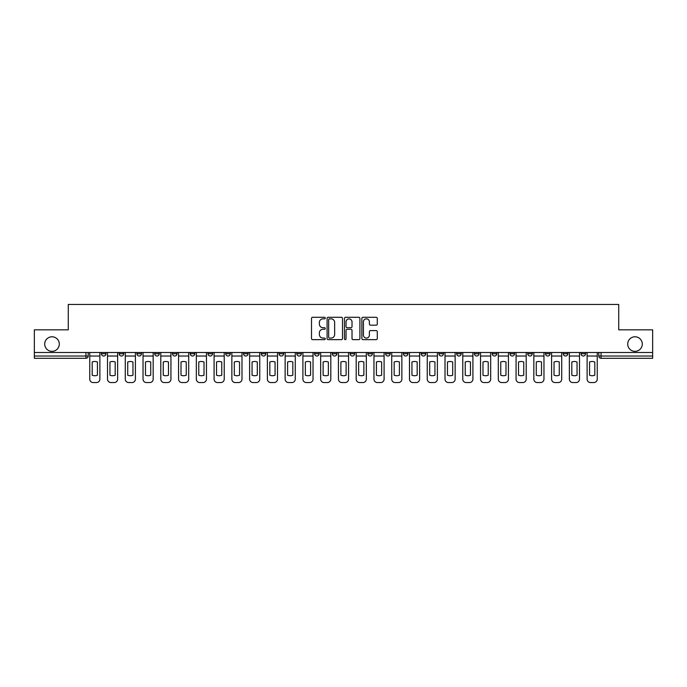 <?xml version="1.0" encoding="UTF-8"?>
<svg xmlns="http://www.w3.org/2000/svg" width="687" height="687" viewBox="0 0 687 687"><rect width="100%" height="100%" fill="white"/><g stroke="black" fill="none" stroke-linecap="round" stroke-linejoin="round"><path stroke-width="1.03" d="M325.286 318.072A0.781 0.781 0 0 0 324.496 317.291L312.628 317.291A1.116 1.116 0 0 0 311.503 318.407L311.503 338.528A1.116 1.116 0 0 0 312.628 339.644L324.496 339.644A0.781 0.781 0 0 0 325.286 338.863A0.781 0.781 0 0 0 324.496 338.081L322.959 338.081A3.572 3.572 0 0 1 319.386 334.509L319.386 332.826A3.572 3.572 0 0 1 322.959 329.253L324.496 329.253A0.781 0.781 0 0 0 325.286 328.472A0.781 0.781 0 0 0 324.496 327.69L322.959 327.69A3.572 3.572 0 0 1 319.386 324.109L319.386 322.435A3.572 3.572 0 0 1 322.959 318.854L324.496 318.854A0.781 0.781 0 0 0 325.286 318.072M627.712 344.067A7.291 7.291 0 0 0 635.003 351.358A7.291 7.291 0 0 0 642.285 344.067A7.291 7.291 0 0 0 635.003 336.785A7.291 7.291 0 0 0 627.712 344.067M44.715 344.067A7.291 7.291 0 0 0 51.997 351.358A7.291 7.291 0 0 0 59.288 344.067A7.291 7.291 0 0 0 51.997 336.785A7.291 7.291 0 0 0 44.715 344.067M581.03 353.745L581.03 352.5L581.03 353.745A2.276 2.276 0 0 0 583.306 356.029A2.276 2.276 0 0 1 581.03 353.745L585.582 353.745A2.276 2.276 0 0 1 583.306 356.029M545.504 352.5L545.504 353.745L550.055 353.745A2.276 2.276 0 0 1 547.779 356.029A2.276 2.276 0 0 1 545.504 353.745L545.504 352.5M527.736 353.745L527.736 352.5L527.736 353.745A2.276 2.276 0 0 0 530.012 356.029A2.276 2.276 0 0 1 527.736 353.745L532.296 353.745A2.276 2.276 0 0 1 530.012 356.029M509.977 353.745L509.977 352.5L509.977 353.745A2.276 2.276 0 0 0 512.253 356.029A2.276 2.276 0 0 1 509.977 353.745L514.529 353.745A2.276 2.276 0 0 1 512.253 356.029A2.276 2.276 0 0 0 514.529 353.745A2.276 2.276 0 0 1 512.253 356.029M456.683 353.745L456.683 352.5L456.683 353.745A2.276 2.276 0 0 0 458.959 356.029A2.276 2.276 0 0 1 456.683 353.745L461.235 353.745A2.276 2.276 0 0 1 458.959 356.029M438.924 352.5L438.924 353.745L443.476 353.745A2.276 2.276 0 0 1 441.2 356.029A2.276 2.276 0 0 1 438.924 353.745L438.924 352.5M421.157 352.5L421.157 353.745L425.708 353.745A2.276 2.276 0 0 1 423.432 356.029A2.276 2.276 0 0 1 421.157 353.745L421.157 352.5M403.398 352.5L403.398 353.745L407.949 353.745A2.276 2.276 0 0 1 405.673 356.029A2.276 2.276 0 0 1 403.398 353.745L403.398 352.5M385.63 353.745L385.63 352.5L385.63 353.745A2.276 2.276 0 0 0 387.906 356.029A2.276 2.276 0 0 1 385.63 353.745L390.182 353.745A2.276 2.276 0 0 1 387.906 356.029M350.104 352.5L350.104 353.745L354.655 353.745A2.276 2.276 0 0 1 352.379 356.029A2.276 2.276 0 0 1 350.104 353.745L350.104 352.5M332.345 353.745L332.345 352.5L332.345 353.745A2.276 2.276 0 0 0 334.621 356.029A2.276 2.276 0 0 1 332.345 353.745L336.896 353.745A2.276 2.276 0 0 1 334.621 356.029A2.276 2.276 0 0 0 336.896 353.745A2.276 2.276 0 0 1 334.621 356.029M225.765 352.5L225.765 353.745L230.317 353.745A2.276 2.276 0 0 1 228.041 356.029A2.276 2.276 0 0 1 225.765 353.745L225.765 352.5M207.998 352.5L207.998 353.745L212.549 353.745A2.276 2.276 0 0 1 210.274 356.029A2.276 2.276 0 0 1 207.998 353.745L207.998 352.5M190.23 352.5L190.23 353.745L194.79 353.745A2.276 2.276 0 0 1 192.515 356.029A2.276 2.276 0 0 1 190.23 353.745L190.23 352.5M154.704 352.5L154.704 353.745L159.264 353.745A2.276 2.276 0 0 1 156.988 356.029A2.276 2.276 0 0 1 154.704 353.745L154.704 352.5M136.945 352.5L136.945 353.745L141.496 353.745A2.276 2.276 0 0 1 139.221 356.029A2.276 2.276 0 0 1 136.945 353.745L136.945 352.5M376.167 325.174A1.116 1.116 0 0 0 377.283 324.058L377.283 318.407A1.116 1.116 0 0 0 376.167 317.291L362.976 317.291A1.116 1.116 0 0 0 361.86 318.407L361.86 338.528A1.116 1.116 0 0 0 362.976 339.644L376.167 339.644A1.116 1.116 0 0 0 377.283 338.528L377.283 331.709A1.116 1.116 0 0 0 376.167 330.593L370.516 330.593A1.116 1.116 0 0 0 369.4 331.709L369.4 335.093A2.988 2.988 0 0 1 366.411 338.081A2.988 2.988 0 0 1 363.423 335.093L363.423 321.851A2.988 2.988 0 0 1 366.411 318.854A2.988 2.988 0 0 1 369.4 321.851L369.4 324.058A1.116 1.116 0 0 0 370.516 325.174L376.167 325.174M34.35 352.5L34.35 329.837L68.279 329.837L68.279 304.444L618.721 304.444L618.721 329.837L652.65 329.837L652.65 352.5L34.35 352.5L34.35 356.029L88.211 356.029L88.211 352.5L88.211 356.029A2.276 2.276 0 0 1 85.935 358.305L34.35 358.305L34.35 356.029M342.521 318.407A1.116 1.116 0 0 0 341.405 317.291L328.214 317.291A1.116 1.116 0 0 0 327.098 318.407L327.098 338.528A1.116 1.116 0 0 0 328.214 339.644L341.405 339.644A1.116 1.116 0 0 0 342.521 338.528L342.521 318.407M345.595 317.291L358.786 317.291A1.116 1.116 0 0 1 359.902 318.407L359.902 338.528A1.116 1.116 0 0 1 358.786 339.644L353.144 339.644A1.116 1.116 0 0 1 352.019 338.528L352.019 330.37A1.116 1.116 0 0 0 350.902 329.253L347.158 329.253A1.116 1.116 0 0 0 346.042 330.37L346.042 338.863A0.781 0.781 0 0 1 345.26 339.644A0.781 0.781 0 0 1 344.479 338.863L344.479 318.407A1.116 1.116 0 0 1 345.595 317.291M598.789 352.5L598.789 356.029L652.65 356.029L652.65 358.305L601.065 358.305A2.276 2.276 0 0 1 598.789 356.029M652.65 352.5L652.65 356.029M585.582 352.5L585.582 353.745M567.823 352.5L567.823 353.745A2.276 2.276 0 0 1 565.538 356.029A2.276 2.276 0 0 1 563.263 353.745L567.823 353.745A2.276 2.276 0 0 1 565.538 356.029A2.276 2.276 0 0 0 567.823 353.745L567.823 352.5M563.263 352.5L563.263 353.745M550.055 352.5L550.055 353.745A2.276 2.276 0 0 1 547.779 356.029A2.276 2.276 0 0 0 550.055 353.745L550.055 352.5M532.296 352.5L532.296 353.745L532.296 352.5M514.529 352.5L514.529 353.745M496.77 352.5L496.77 353.745A2.276 2.276 0 0 1 494.485 356.029A2.276 2.276 0 0 1 492.21 353.745L496.77 353.745A2.276 2.276 0 0 1 494.485 356.029A2.276 2.276 0 0 0 496.77 353.745M492.21 352.5L492.21 353.745M479.002 352.5L479.002 353.745A2.276 2.276 0 0 1 476.726 356.029A2.276 2.276 0 0 1 474.451 353.745A2.276 2.276 0 0 0 476.726 356.029A2.276 2.276 0 0 0 479.002 353.745A2.276 2.276 0 0 1 476.726 356.029M474.451 352.5L474.451 353.745L479.002 353.745M461.235 352.5L461.235 353.745L461.235 352.5M443.476 352.5L443.476 353.745L443.476 352.5M425.708 352.5L425.708 353.745A2.276 2.276 0 0 1 423.432 356.029A2.276 2.276 0 0 0 425.708 353.745L425.708 352.5M407.949 352.5L407.949 353.745A2.276 2.276 0 0 1 405.673 356.029A2.276 2.276 0 0 0 407.949 353.745M390.182 352.5L390.182 353.745L390.182 352.5M372.423 352.5L372.423 353.745A2.276 2.276 0 0 1 370.147 356.029A2.276 2.276 0 0 1 367.871 353.745A2.276 2.276 0 0 0 370.147 356.029M367.871 352.5L367.871 353.745L372.423 353.745M354.655 352.5L354.655 353.745A2.276 2.276 0 0 1 352.379 356.029A2.276 2.276 0 0 0 354.655 353.745L354.655 352.5M336.896 352.5L336.896 353.745M319.129 352.5L319.129 353.745A2.276 2.276 0 0 1 316.853 356.029A2.276 2.276 0 0 1 314.577 353.745L319.129 353.745M314.577 352.5L314.577 353.745M301.37 352.5L301.37 353.745A2.276 2.276 0 0 1 299.094 356.029A2.276 2.276 0 0 1 296.818 353.745L301.37 353.745M296.818 352.5L296.818 353.745M283.602 352.5L283.602 353.745A2.276 2.276 0 0 1 281.327 356.029A2.276 2.276 0 0 1 279.051 353.745L283.602 353.745M279.051 352.5L279.051 353.745M265.843 352.5L265.843 353.745A2.276 2.276 0 0 1 263.568 356.029A2.276 2.276 0 0 1 261.292 353.745L265.843 353.745M261.292 352.5L261.292 353.745M248.076 352.5L248.076 353.745A2.276 2.276 0 0 1 245.8 356.029A2.276 2.276 0 0 1 243.524 353.745L248.076 353.745M243.524 352.5L243.524 353.745M230.317 352.5L230.317 353.745L230.317 352.5M212.549 352.5L212.549 353.745M194.79 352.5L194.79 353.745L194.79 352.5M177.023 352.5L177.023 353.745A2.276 2.276 0 0 1 174.747 356.029A2.276 2.276 0 0 1 172.471 353.745L177.023 353.745M172.471 352.5L172.471 353.745M159.264 352.5L159.264 353.745M141.496 352.5L141.496 353.745L141.496 352.5M123.737 352.5L123.737 353.745A2.276 2.276 0 0 1 121.462 356.029A2.276 2.276 0 0 1 119.177 353.745L123.737 353.745M119.177 352.5L119.177 353.745M101.418 352.5L101.418 353.745L105.97 353.745L105.97 352.5L105.97 353.745A2.276 2.276 0 0 1 103.694 356.029A2.276 2.276 0 0 1 101.418 353.745A2.276 2.276 0 0 0 103.694 356.029M85.935 358.305A2.276 2.276 0 0 0 88.211 356.029A2.276 2.276 0 0 1 85.935 358.305L85.935 352.5M329.442 318.854A0.781 0.781 0 0 0 328.661 319.644L328.661 337.3A0.781 0.781 0 0 0 329.442 338.081L331.065 338.081A3.572 3.572 0 0 0 334.646 334.509L334.646 322.435A3.572 3.572 0 0 0 331.065 318.854L329.442 318.854M352.019 321.902A2.988 2.988 0 0 0 349.03 318.914A2.988 2.988 0 0 0 346.042 321.902L346.042 326.565A1.116 1.116 0 0 0 347.158 327.69L350.902 327.69A1.116 1.116 0 0 0 352.019 326.565L352.019 321.902M89.748 356.029L89.748 379.138A3.418 3.418 0 0 0 93.166 382.556L96.463 382.556A3.418 3.418 0 0 0 99.881 379.138L99.881 356.029L89.748 356.029L89.748 352.5M99.881 356.029L99.881 352.5M97.434 375.222L97.434 361.997A7.059 7.059 0 0 0 92.195 361.997L92.195 375.222A7.059 7.059 0 0 0 97.434 375.222M107.507 356.029L107.507 379.138A3.418 3.418 0 0 0 110.925 382.556L114.231 382.556A3.418 3.418 0 0 0 117.64 379.138L117.64 356.029L107.507 356.029L107.507 352.5M117.64 356.029L117.64 352.5M115.193 375.222L115.193 361.997A7.059 7.059 0 0 0 109.954 361.997L109.954 375.222A7.059 7.059 0 0 0 115.193 375.222M125.274 356.029L125.274 379.138A3.418 3.418 0 0 0 128.692 382.556L131.99 382.556A3.418 3.418 0 0 0 135.408 379.138L135.408 356.029L125.274 356.029L125.274 352.5M135.408 356.029L135.408 352.5M132.96 375.222L132.96 361.997A7.059 7.059 0 0 0 127.722 361.997L127.722 375.222A7.059 7.059 0 0 0 132.96 375.222M143.033 356.029L143.033 379.138A3.418 3.418 0 0 0 146.451 382.556L149.757 382.556A3.418 3.418 0 0 0 153.167 379.138L153.167 356.029L143.033 356.029L143.033 352.5M153.167 356.029L153.167 352.5M150.719 375.222L150.719 361.997A7.059 7.059 0 0 0 145.481 361.997L145.481 375.222A7.059 7.059 0 0 0 150.719 375.222M160.801 356.029L160.801 379.138A3.418 3.418 0 0 0 164.219 382.556L167.516 382.556A3.418 3.418 0 0 0 170.934 379.138L170.934 356.029L160.801 356.029L160.801 352.5M170.934 356.029L170.934 352.5M168.487 375.222L168.487 361.997A7.059 7.059 0 0 0 163.248 361.997L163.248 375.222A7.059 7.059 0 0 0 168.487 375.222M178.56 356.029L178.56 379.138A3.418 3.418 0 0 0 181.978 382.556L185.284 382.556A3.418 3.418 0 0 0 188.693 379.138L188.693 356.029L178.56 356.029L178.56 352.5M188.693 356.029L188.693 352.5M186.246 375.222L186.246 361.997A7.059 7.059 0 0 0 181.007 361.997L181.007 375.222A7.059 7.059 0 0 0 186.246 375.222M196.327 356.029L196.327 379.138A3.418 3.418 0 0 0 199.745 382.556L203.043 382.556A3.418 3.418 0 0 0 206.461 379.138L206.461 356.029L196.327 356.029L196.327 352.5M206.461 356.029L206.461 352.5M204.013 375.222L204.013 361.997A7.059 7.059 0 0 0 198.775 361.997L198.775 375.222A7.059 7.059 0 0 0 204.013 375.222M214.086 356.029L214.086 379.138A3.418 3.418 0 0 0 217.504 382.556L220.81 382.556A3.418 3.418 0 0 0 224.22 379.138L224.22 356.029L214.086 356.029L214.086 352.5M224.22 356.029L224.22 352.5M221.772 375.222L221.772 361.997A7.059 7.059 0 0 0 216.534 361.997L216.534 375.222A7.059 7.059 0 0 0 221.772 375.222M231.854 356.029L231.854 379.138A3.418 3.418 0 0 0 235.272 382.556L238.569 382.556A3.418 3.418 0 0 0 241.987 379.138L241.987 356.029L231.854 356.029L231.854 352.5M241.987 356.029L241.987 352.5M239.54 375.222L239.54 361.997A7.059 7.059 0 0 0 234.301 361.997L234.301 375.222A7.059 7.059 0 0 0 239.54 375.222M249.613 356.029L249.613 379.138A3.418 3.418 0 0 0 253.031 382.556L256.337 382.556A3.418 3.418 0 0 0 259.755 379.138L259.755 356.029L249.613 356.029L249.613 352.5M259.755 356.029L259.755 352.5M257.299 375.222L257.299 361.997A7.059 7.059 0 0 0 252.06 361.997L252.06 375.222A7.059 7.059 0 0 0 257.299 375.222M267.38 356.029L267.38 379.138A3.418 3.418 0 0 0 270.798 382.556L274.096 382.556A3.418 3.418 0 0 0 277.514 379.138L277.514 356.029L267.38 356.029L267.38 352.5M277.514 356.029L277.514 352.5M275.066 375.222L275.066 361.997A7.059 7.059 0 0 0 269.828 361.997L269.828 375.222A7.059 7.059 0 0 0 275.066 375.222M285.139 356.029L285.139 379.138A3.418 3.418 0 0 0 288.557 382.556L291.863 382.556A3.418 3.418 0 0 0 295.281 379.138L295.281 356.029L285.139 356.029L285.139 352.5M295.281 356.029L295.281 352.5M292.825 375.222L292.825 361.997A7.059 7.059 0 0 0 287.595 361.997L287.595 375.222A7.059 7.059 0 0 0 292.825 375.222M302.907 356.029L302.907 379.138A3.418 3.418 0 0 0 306.325 382.556L309.622 382.556A3.418 3.418 0 0 0 313.04 379.138L313.04 356.029L302.907 356.029L302.907 352.5M313.04 356.029L313.04 352.5M310.593 375.222L310.593 361.997A7.059 7.059 0 0 0 305.354 361.997L305.354 375.222A7.059 7.059 0 0 0 310.593 375.222M320.666 356.029L320.666 379.138A3.418 3.418 0 0 0 324.084 382.556L327.39 382.556A3.418 3.418 0 0 0 330.808 379.138L330.808 356.029L320.666 356.029L320.666 352.5M330.808 356.029L330.808 352.5M328.352 375.222L328.352 361.997A7.059 7.059 0 0 0 323.122 361.997L323.122 375.222A7.059 7.059 0 0 0 328.352 375.222M338.433 356.029L338.433 379.138A3.418 3.418 0 0 0 341.851 382.556L345.149 382.556A3.418 3.418 0 0 0 348.567 379.138L348.567 356.029L338.433 356.029L338.433 352.5M348.567 356.029L348.567 352.5M346.119 375.222L346.119 361.997A7.059 7.059 0 0 0 340.881 361.997L340.881 375.222A7.059 7.059 0 0 0 346.119 375.222M356.192 356.029L356.192 379.138A3.418 3.418 0 0 0 359.61 382.556L362.916 382.556A3.418 3.418 0 0 0 366.334 379.138L366.334 356.029L356.192 356.029L356.192 352.5M366.334 356.029L366.334 352.5M363.878 375.222L363.878 361.997A7.059 7.059 0 0 0 358.648 361.997L358.648 375.222A7.059 7.059 0 0 0 363.878 375.222M373.96 356.029L373.96 379.138A3.418 3.418 0 0 0 377.378 382.556L380.675 382.556A3.418 3.418 0 0 0 384.093 379.138L384.093 356.029L373.96 356.029L373.96 352.5M384.093 356.029L384.093 352.5M381.646 375.222L381.646 361.997A7.059 7.059 0 0 0 376.407 361.997L376.407 375.222A7.059 7.059 0 0 0 381.646 375.222M391.719 356.029L391.719 379.138A3.418 3.418 0 0 0 395.137 382.556L398.443 382.556A3.418 3.418 0 0 0 401.861 379.138L401.861 356.029L391.719 356.029L391.719 352.5M401.861 356.029L401.861 352.5M399.405 375.222L399.405 361.997A7.059 7.059 0 0 0 394.175 361.997L394.175 375.222A7.059 7.059 0 0 0 399.405 375.222M409.486 356.029L409.486 379.138A3.418 3.418 0 0 0 412.904 382.556L416.202 382.556A3.418 3.418 0 0 0 419.62 379.138L419.62 356.029L409.486 356.029L409.486 352.5M419.62 356.029L419.62 352.5M417.172 375.222L417.172 361.997A7.059 7.059 0 0 0 411.934 361.997L411.934 375.222A7.059 7.059 0 0 0 417.172 375.222M427.245 356.029L427.245 379.138A3.418 3.418 0 0 0 430.663 382.556L433.969 382.556A3.418 3.418 0 0 0 437.387 379.138L437.387 356.029L427.245 356.029L427.245 352.5M437.387 356.029L437.387 352.5M434.94 375.222L434.94 361.997A7.059 7.059 0 0 0 429.701 361.997L429.701 375.222A7.059 7.059 0 0 0 434.94 375.222M445.013 356.029L445.013 379.138A3.418 3.418 0 0 0 448.431 382.556L451.728 382.556A3.418 3.418 0 0 0 455.146 379.138L455.146 356.029L445.013 356.029L445.013 352.5M455.146 356.029L455.146 352.5M452.699 375.222L452.699 361.997A7.059 7.059 0 0 0 447.46 361.997L447.46 375.222A7.059 7.059 0 0 0 452.699 375.222M462.78 356.029L462.78 379.138A3.418 3.418 0 0 0 466.19 382.556L469.496 382.556A3.418 3.418 0 0 0 472.914 379.138L472.914 356.029L462.78 356.029L462.78 352.5M472.914 356.029L472.914 352.5M470.466 375.222L470.466 361.997A7.059 7.059 0 0 0 465.228 361.997L465.228 375.222A7.059 7.059 0 0 0 470.466 375.222M480.539 356.029L480.539 379.138A3.418 3.418 0 0 0 483.957 382.556L487.255 382.556A3.418 3.418 0 0 0 490.673 379.138L490.673 356.029L480.539 356.029L480.539 352.5M490.673 356.029L490.673 352.5M488.225 375.222L488.225 361.997A7.059 7.059 0 0 0 482.987 361.997L482.987 375.222A7.059 7.059 0 0 0 488.225 375.222M498.307 356.029L498.307 379.138A3.418 3.418 0 0 0 501.716 382.556L505.022 382.556A3.418 3.418 0 0 0 508.44 379.138L508.44 356.029L498.307 356.029L498.307 352.5M508.44 356.029L508.44 352.5M505.993 375.222L505.993 361.997A7.059 7.059 0 0 0 500.754 361.997L500.754 375.222A7.059 7.059 0 0 0 505.993 375.222M516.066 356.029L516.066 379.138A3.418 3.418 0 0 0 519.484 382.556L522.781 382.556A3.418 3.418 0 0 0 526.199 379.138L526.199 356.029L516.066 356.029L516.066 352.5M526.199 356.029L526.199 352.5M523.752 375.222L523.752 361.997A7.059 7.059 0 0 0 518.513 361.997L518.513 375.222A7.059 7.059 0 0 0 523.752 375.222M533.833 356.029L533.833 379.138A3.418 3.418 0 0 0 537.243 382.556L540.549 382.556A3.418 3.418 0 0 0 543.967 379.138L543.967 356.029L533.833 356.029L533.833 352.5M543.967 356.029L543.967 352.5M541.519 375.222L541.519 361.997A7.059 7.059 0 0 0 536.281 361.997L536.281 375.222A7.059 7.059 0 0 0 541.519 375.222M551.592 356.029L551.592 379.138A3.418 3.418 0 0 0 555.01 382.556L558.308 382.556A3.418 3.418 0 0 0 561.726 379.138L561.726 356.029L551.592 356.029L551.592 352.5M561.726 356.029L561.726 352.5M559.278 375.222L559.278 361.997A7.059 7.059 0 0 0 554.04 361.997L554.04 375.222A7.059 7.059 0 0 0 559.278 375.222M569.36 356.029L569.36 379.138A3.418 3.418 0 0 0 572.769 382.556L576.075 382.556A3.418 3.418 0 0 0 579.493 379.138L579.493 356.029L569.36 356.029L569.36 352.5M579.493 356.029L579.493 352.5M577.046 375.222L577.046 361.997A7.059 7.059 0 0 0 571.807 361.997L571.807 375.222A7.059 7.059 0 0 0 577.046 375.222M587.119 356.029L587.119 379.138A3.418 3.418 0 0 0 590.537 382.556L593.834 382.556A3.418 3.418 0 0 0 597.252 379.138L597.252 356.029L587.119 356.029L587.119 352.5M597.252 356.029L597.252 352.5M594.805 375.222L594.805 361.997A7.059 7.059 0 0 0 589.566 361.997L589.566 375.222A7.059 7.059 0 0 0 594.805 375.222M601.065 352.5L601.065 358.305"/></g></svg>
